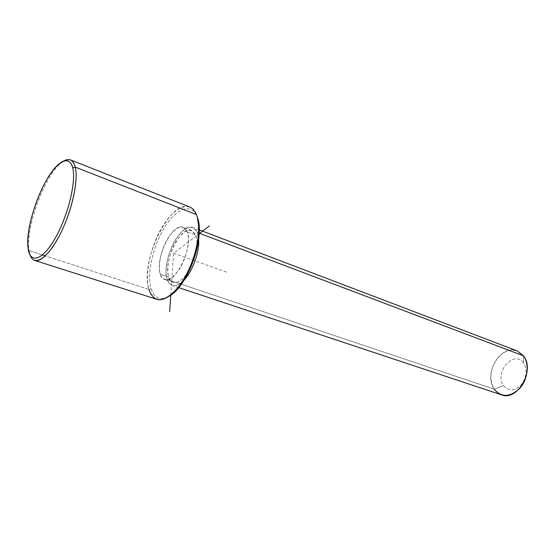 <?xml version="1.0" encoding="UTF-8"?>
<svg xmlns="http://www.w3.org/2000/svg" width="555" height="555" viewBox="0 0 555 555"><rect width="100%" height="100%" fill="white"/><g stroke="black" fill="none" stroke-linecap="round" stroke-linejoin="round"><path stroke-width="0.42" stroke-dasharray="2.77 2.08" d="M187.188 231.83L195.651 235.015C197.379 239.753 197.33 246.115 195.506 254.1C197.33 246.115 197.379 239.753 195.651 235.015L187.188 231.83L183.226 227.279C172.39 222.146 154.54 259.095 160.305 274.212C161.234 277.07 162.698 278.839 164.703 279.533C175.394 284.757 193.764 246.156 187.188 231.83C190.427 239.996 186.667 257.943 179.216 269.397C170.538 281.135 164.238 282.745 160.305 274.212L168.734 277.056L160.305 274.212C157.53 265.685 161.214 248.952 168.207 237.845C176.441 226.065 182.775 224.06 187.188 231.83M191.093 266.497C185.002 278.166 179.043 283.466 173.215 282.377C171.183 281.683 169.691 279.907 168.734 277.056C162.816 261.967 180.646 225.268 191.614 230.45L195.651 235.015C191.142 227.245 184.76 229.201 176.504 240.884C169.497 251.901 165.876 268.551 168.734 277.056C171.745 287.58 183.663 282.426 191.093 266.497M197.275 232.476L199.155 233.183L197.275 232.476C196.22 229.846 194.729 228.167 192.793 227.425C180.514 221.639 160.631 262.557 167.187 279.47C168.255 282.689 169.934 284.687 172.223 285.471C175.692 286.484 179.653 284.673 184.1 280.032C176.067 287.774 170.434 287.587 167.187 279.47L494.158 389.124L167.187 279.47C164.023 269.945 168.068 251.408 175.866 239.115C185.065 226.058 192.203 223.845 197.275 232.476L198.635 239.177L197.275 232.476M501.491 394.855C498.508 393.842 496.059 391.934 494.158 389.124C482.94 374.146 500.881 343.767 517.08 350.857M523.462 355.817L523.545 362.942C527.527 370.06 526.681 377.435 521.02 385.059C514.388 391.185 508.553 391.365 503.524 385.6L494.158 389.124L503.524 385.6C493.784 372.676 514.187 349.157 523.545 362.942L523.462 355.817C515.762 347.791 507.27 348.325 498.002 357.427C490.086 368.208 488.802 378.781 494.158 389.124M523.545 362.942C514.187 349.157 493.784 372.676 503.524 385.6C508.553 391.365 514.388 391.185 521.02 385.059C526.681 377.435 527.527 370.06 523.545 362.942M151.106 288.704C154.318 298.423 160.319 300.942 169.108 296.266C160.319 300.942 154.318 298.423 151.106 288.704L148.934 289.446L151.106 288.704C146.631 273.969 152.868 246.094 164.544 227.356C176.136 208.444 191.371 202.402 196.99 216.388C191.371 202.402 176.136 208.444 164.544 227.356C152.868 246.094 146.631 273.969 151.106 288.704M197.268 217.116L196.99 216.388L197.268 217.116M196.394 214.535L196.99 216.388L196.394 214.535C190.58 200.084 174.839 206.411 162.865 225.982C150.814 245.372 144.356 274.177 148.934 289.446L45.323 255.897L148.934 289.446C139.34 262.279 170.482 198.003 189.713 206.994M29.082 250.645L30.247 255.376L29.082 250.645L42.458 254.974L29.082 250.645L28.145 248.765L28.992 249.951C25.71 228.355 43.068 179.369 59.267 164.516L63.79 160.985C46.925 169.726 24.822 227.141 29.082 250.645M156.982 299.36C153.242 298.118 150.565 294.809 148.934 289.446M170.773 295.01L173.59 253.274L199.127 233.752M173.59 253.274L227.973 272.651M173.215 282.377L164.703 279.533M191.614 230.45L183.226 227.279M178.675 287.615L172.223 285.471M199.217 229.874L192.793 227.425M28.992 249.951L28.055 248.106M59.267 164.516L57.38 165.355"/><path stroke-width="0.83" d="M195.506 254.1L191.093 266.497L195.506 254.1M199.217 229.874L517.08 350.857L523.462 355.817L199.155 233.183L523.462 355.817C535.402 370.185 517.544 401.522 501.491 394.855L178.675 287.615M184.1 280.032C192.717 271.104 199.668 251.554 198.635 239.177C199.668 251.554 192.717 271.104 184.1 280.032M494.158 389.124C501.415 397.651 509.941 397.422 519.73 388.424C527.861 379.474 529.581 363.934 523.462 355.817M169.108 296.266C187.632 286.762 205.621 236.201 197.268 217.116L199.203 228.91C199.897 247.148 190.24 274.385 178.197 288.184L169.108 296.266M148.934 289.446C154.068 303.238 163.392 303.072 176.899 288.94C189.373 274.656 199.391 246.378 198.676 227.488C198.544 222.312 197.781 217.997 196.394 214.535C201.201 226.176 197.989 250.236 188.631 270.118C179.307 290.057 165.667 302.197 156.982 299.36L34.764 260.448C41.66 262.73 54.092 248.689 63.7 226.683C73.336 204.733 78.213 178.925 75.272 167.138L196.394 214.535L75.272 167.138C74.294 163.184 72.67 160.77 70.409 159.875C68.501 159.167 66.295 159.535 63.79 160.985C69.472 157.807 73.302 159.854 75.272 167.138C78.727 180.59 71.498 212.551 59.489 235.535C47.515 258.672 34.313 266.761 30.247 255.376C31.295 258.124 32.8 259.816 34.764 260.448M72.774 167.929C76.312 181.769 68.001 215.763 55.354 237.949C42.756 260.35 30.199 264.263 28.145 248.765C25.918 233.565 33.675 203.664 45.01 182.789C56.298 161.748 69.424 153.749 72.774 167.929L75.272 167.138L72.774 167.929C70.207 159.07 65.074 158.21 57.38 165.355C41.743 179.716 24.899 227.245 28.055 248.106L28.145 248.765C30.199 264.263 42.756 260.35 55.354 237.949C68.001 215.763 76.312 181.769 72.774 167.929M45.323 255.897L42.458 254.974L45.323 255.897M70.409 159.875L189.713 206.994C192.564 208.118 194.791 210.629 196.394 214.535M199.127 233.752L209.311 225.961M170.773 295.01L169.657 311.612M176.899 288.94L178.197 288.184M198.676 227.488L199.203 228.91"/></g></svg>
